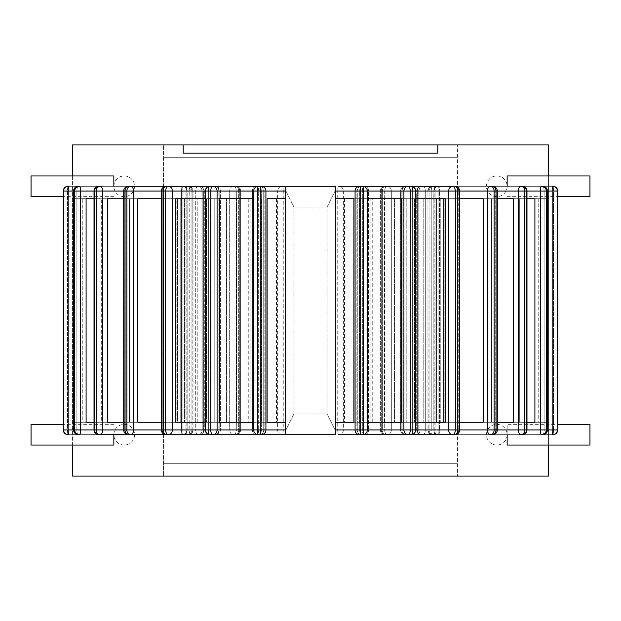 <?xml version="1.0" encoding="UTF-8"?>
<svg xmlns="http://www.w3.org/2000/svg" width="621" height="621" viewBox="0 0 621 621"><rect width="100%" height="100%" fill="white"/><g stroke="black" fill="none" stroke-linecap="round" stroke-linejoin="round"><path stroke-width="0.47" stroke-dasharray="3.1 2.33" d="M63.311 429.942L181.596 429.942A4.758 0.497 90 0 0 182.093 434.7A4.758 0.497 90 0 1 181.596 429.942L67.549 429.942L67.549 191.058A4.758 0.497 -90 0 1 68.046 186.3A4.758 4.735 -90 0 0 63.311 191.058L63.28 191.058A4.758 4.758 0 0 1 68.046 186.3L182.093 186.3A4.758 0.497 90 0 0 181.596 191.058A4.758 0.497 90 0 1 182.093 186.3L68.046 186.3A4.758 0.497 -90 0 0 67.549 191.058L186.828 191.058A4.758 4.735 -90 0 0 182.093 186.3A4.758 4.735 -90 0 1 186.828 191.058L187.131 191.058A4.758 4.735 90 0 0 182.395 186.3A4.758 4.735 90 0 1 187.131 191.058L182.892 191.058A4.758 0.497 90 0 0 182.395 186.3A4.758 0.497 90 0 1 182.892 191.058L63.311 191.058L63.311 429.942A4.758 4.735 -90 0 0 68.046 434.7L182.395 434.7A4.758 0.497 90 0 0 182.892 429.942L187.162 429.942L182.892 429.942L182.892 191.058L67.549 191.058L67.549 429.942L63.28 429.942L68.846 429.942A4.758 0.497 -90 0 1 68.349 434.7A4.758 4.735 90 0 1 63.614 429.942L63.614 191.058A4.758 4.735 90 0 1 68.349 186.3A4.758 0.497 -90 0 1 68.846 191.058L68.846 429.942L182.892 429.942L73.814 429.942A4.758 4.526 -90 0 0 78.339 434.7L187.402 434.7A4.758 1.475 90 0 1 185.935 429.942L191.928 429.942L185.935 429.942L185.935 191.058A4.758 1.475 90 0 1 187.402 186.3L78.339 186.3A4.758 1.475 -90 0 0 76.864 191.058L182.892 191.058L182.892 429.942A4.758 0.497 90 0 1 182.395 434.7L68.046 434.7A4.758 0.497 -90 0 1 67.549 429.942A4.758 0.497 -90 0 0 68.046 434.7L182.093 434.7A4.758 4.735 -90 0 0 186.828 429.942L181.596 429.942L186.828 429.942L186.828 191.058L187.131 429.942A4.758 4.735 90 0 1 182.395 434.7L68.349 434.7M74.481 198.72L177.482 198.72L177.482 422.28L180.75 422.28L74.481 422.28L177.482 422.28L74.481 422.28L82.259 422.28L82.259 198.72L74.481 198.72L74.481 422.28L74.481 198.72L82.259 198.72L82.259 422.28L180.75 422.28L177.482 422.28L177.482 198.72L74.481 198.72M176.178 198.72L73.185 198.72L73.185 422.28L72.447 422.28L176.178 422.28L73.185 422.28L73.185 198.72L72.447 198.72L176.178 198.72L176.178 422.28L176.178 198.72M256.721 434.7A4.758 1.933 -90 0 0 258.662 429.942L252.374 429.942A4.758 4.347 90 0 0 256.721 434.7A4.758 4.347 90 0 1 252.374 429.942L258.662 429.942A4.758 1.933 -90 0 1 256.721 434.7L210.077 434.7A4.758 4.347 -90 0 1 205.73 429.942A4.758 4.347 -90 0 0 210.077 434.7L212.724 434.7A4.758 1.933 90 0 1 210.791 429.942L217.078 429.942A4.758 4.347 -90 0 1 212.724 434.7L259.368 434.7A4.758 1.933 90 0 0 261.309 429.942L253.772 429.942A4.758 4.657 -90 0 0 258.429 434.7L285.101 434.7A4.758 0.994 90 0 0 285.66 433.877L285.66 186.331L285.66 422.28L219.384 422.28L219.384 198.72L253.663 198.72M205.318 422.28L250.162 422.28L208.035 422.28L208.035 198.72L208.035 422.28L175.65 422.28L236.523 422.28L175.65 422.28L175.65 198.72L250.162 198.72L205.318 198.72M161.359 422.28L226.471 422.28L226.471 198.72L226.471 422.28L214.773 422.28L214.773 198.72L214.773 422.28L137.808 422.28L165.605 422.28L165.605 198.72L165.605 422.28L226.471 422.28L137.808 422.28L137.808 198.72L226.471 198.72L161.359 198.72M123.711 422.28L206.459 422.28L129.502 422.28L129.502 198.72L129.502 422.28L107.518 422.28L197.206 422.28L107.518 422.28L107.518 198.72L206.459 198.72L123.711 198.72M197.206 198.72L206.459 198.72L197.206 198.72L197.206 422.28L206.459 422.28L197.206 422.28L197.206 198.72M94.019 422.28L190.996 422.28L190.996 198.72L190.996 422.28L101.308 422.28L101.308 198.72L101.308 422.28L86.094 422.28L184.592 422.28L86.094 422.28L86.094 198.72L190.996 198.72L94.019 198.72M180.75 198.72L82.259 198.72L180.75 198.72L177.482 198.72L180.75 198.72L180.75 422.28L180.75 198.72M459.641 198.72L394.529 198.72L483.192 198.72L406.227 198.72L483.192 198.72L483.192 422.28L394.529 422.28L483.192 422.28L394.529 422.28L455.395 422.28L455.395 198.72L455.395 422.28L459.641 422.28M384.477 198.72L445.35 198.72L370.838 198.72L384.477 198.72L384.477 422.28L445.35 422.28L370.838 422.28L384.477 422.28L384.477 198.72M415.682 198.72L370.838 198.72L445.35 198.72L445.35 422.28L370.838 422.28L412.965 422.28L412.965 198.72L412.965 422.28L415.682 422.28M497.289 198.72L414.541 198.72L513.482 198.72L423.794 198.72L513.482 198.72L513.482 422.28L414.541 422.28L513.482 422.28L414.541 422.28L491.498 422.28L491.498 198.72L491.498 422.28L497.289 422.28M526.981 198.72L430.004 198.72L534.906 198.72L436.408 198.72L534.906 198.72L534.906 422.28L430.004 422.28L519.692 422.28L519.692 198.72L519.692 422.28L526.981 422.28M436.408 198.72L430.004 198.72L436.408 198.72L436.408 422.28L436.408 198.72M538.741 198.72L440.25 198.72L546.519 198.72L538.741 198.72L538.741 422.28L546.519 422.28L440.25 422.28L538.741 422.28L538.741 198.72M443.518 198.72L546.519 198.72L546.519 422.28L546.519 198.72L440.25 198.72L443.518 198.72L443.518 422.28L546.519 422.28L443.518 422.28L443.518 198.72M547.815 198.72L444.822 198.72L548.553 198.72L547.815 198.72L547.815 422.28L548.553 422.28L444.822 422.28L547.815 422.28L547.815 198.72M444.822 198.72L444.822 422.28L444.822 198.72M367.337 198.72L353.9 198.72M285.66 198.72L285.66 434.7L285.66 198.72L267.1 198.72M335.899 186.3A4.758 0.994 -90 0 0 335.34 187.123L335.34 198.72L401.616 198.72L401.616 422.28L335.34 422.28L335.34 429.942L367.337 429.942L356.865 429.942L359.691 429.942L356.865 429.942L357.277 429.942L357.277 191.058A4.758 4.347 -90 0 1 361.632 186.3A4.758 1.933 -90 0 0 359.691 191.058A4.758 1.933 -90 0 1 361.632 186.3A4.758 4.347 -90 0 0 357.277 191.058L367.228 191.058A4.758 4.657 90 0 0 362.571 186.3L338.732 186.3A4.758 4.657 -90 0 1 343.39 191.058L337.739 191.058A4.758 0.994 90 0 1 338.732 186.3M276.485 198.72L276.485 422.28L253.663 422.28M254.952 198.72L254.952 422.28M285.66 433.877L285.66 429.942L283.261 429.942A4.758 0.994 -90 0 1 282.268 434.7A4.758 4.657 90 0 1 277.61 429.942L283.261 429.942L283.261 191.058L277.61 191.058A4.758 4.657 90 0 1 282.268 186.3L258.429 186.3A4.758 4.657 -90 0 0 253.772 191.058L263.723 191.058A4.758 4.347 90 0 0 259.368 186.3A4.758 4.347 90 0 1 263.723 191.058L261.309 191.058A4.758 1.933 90 0 0 259.368 186.3A4.758 1.933 90 0 1 261.309 191.058L258.662 191.058A4.758 1.933 -90 0 0 256.721 186.3A4.758 1.933 -90 0 1 258.662 191.058L252.374 191.058A4.758 4.347 90 0 1 256.721 186.3A4.758 4.347 90 0 0 252.374 191.058L239.722 191.058A4.758 3.85 90 0 0 235.871 186.3A4.758 3.85 90 0 1 239.722 191.058L238.666 191.058A4.758 2.802 90 0 0 235.871 186.3A4.758 2.802 90 0 1 238.666 191.058L236.322 191.058A4.758 2.802 -90 0 0 233.527 186.3L166.118 186.3A4.758 3.85 -90 0 0 162.267 191.058L218.817 191.058A4.758 3.183 90 0 0 215.634 186.3L128.469 186.3A4.758 3.183 -90 0 0 125.287 191.058L201.918 191.058A4.758 2.383 90 0 0 199.543 186.3L98.778 186.3A4.758 2.383 -90 0 0 96.395 191.058L189.77 191.058A4.758 1.475 90 0 0 188.295 186.3L187.402 186.3A4.758 4.526 -90 0 1 191.928 191.058A4.758 4.526 -90 0 0 187.402 186.3A4.758 1.475 90 0 0 185.935 191.058L76.864 191.058A4.758 1.475 -90 0 1 78.339 186.3L188.295 186.3A4.758 1.475 90 0 1 189.77 191.058L192.828 191.058A4.758 4.526 90 0 0 188.295 186.3A4.758 4.526 90 0 1 192.828 191.058L73.573 191.058L185.935 191.058L185.935 429.942L76.864 429.942A4.758 1.475 -90 0 0 78.339 434.7A4.758 1.475 -90 0 1 76.864 429.942L185.935 429.942A4.758 1.475 90 0 0 187.402 434.7L188.295 434.7A4.758 4.526 90 0 0 192.828 429.942L189.77 429.942L193.061 429.942L192.828 191.058L192.828 429.942L191.928 429.942L191.928 191.058L191.928 429.942A4.758 4.526 -90 0 1 187.402 434.7L79.232 434.7A4.758 4.526 90 0 1 74.706 429.942L80.707 429.942A4.758 1.475 -90 0 1 79.232 434.7M285.66 187.123A4.758 0.994 90 0 0 285.101 186.3L282.268 186.3A4.758 0.994 -90 0 1 283.261 191.058L285.66 191.058M276.485 422.28L261.503 422.28L261.503 198.72L261.503 422.28L219.384 422.28L267.1 422.28M285.66 422.28L285.66 429.942M353.9 422.28L335.34 422.28L335.34 434.7L285.66 434.7L335.34 434.7L335.34 430.563L335.34 434.7L285.66 434.7L285.66 186.3L335.34 186.3L335.34 190.437L335.34 186.3L285.66 186.3L335.34 186.3L335.34 422.28L335.34 198.72M293.943 413.997L285.66 430.563L293.943 413.997L293.943 207.003L293.943 413.997L327.057 413.997L327.057 207.003L293.943 207.003L285.66 190.437L293.943 207.003L327.057 207.003L335.34 190.437L335.34 430.563L327.057 413.997L293.943 413.997M335.34 430.563L335.34 190.437L327.057 207.003L327.057 413.997L335.34 430.563M335.34 433.877L335.34 429.942L335.34 433.877A4.758 0.994 -90 0 0 335.899 434.7M335.34 187.123L335.34 429.942M338.732 434.7L362.571 434.7A4.758 4.657 90 0 0 367.228 429.942L367.228 191.058L343.39 191.058L343.39 429.942A4.758 4.657 -90 0 1 338.732 434.7A4.758 0.994 90 0 1 337.739 429.942L337.739 191.058L335.34 191.058M366.048 198.72L366.048 422.28L401.616 422.28L372.74 422.28L372.74 198.72M344.515 198.72L344.515 422.28M367.337 422.28L366.048 422.28M248.26 198.72L248.26 422.28M440.25 198.72L440.25 422.28L440.25 198.72M541.768 434.7A4.758 1.475 90 0 1 540.293 429.942L546.294 429.942A4.758 4.526 -90 0 1 541.768 434.7L542.661 434.7A4.758 1.475 90 0 0 544.136 429.942A4.758 1.475 90 0 1 542.661 434.7L433.598 434.7A4.758 1.475 -90 0 0 435.065 429.942L429.072 429.942L435.065 429.942L435.065 191.058A4.758 1.475 -90 0 0 433.598 186.3L542.661 186.3A4.758 1.475 90 0 1 544.136 191.058L547.186 191.058A4.758 4.526 90 0 0 542.661 186.3L541.768 186.3A4.758 4.526 -90 0 1 546.294 191.058L540.293 191.058A4.758 1.475 90 0 1 541.768 186.3L433.598 186.3A4.758 4.526 90 0 0 429.072 191.058A4.758 4.526 90 0 1 433.598 186.3L432.705 186.3A4.758 1.475 -90 0 0 431.23 191.058A4.758 1.475 -90 0 1 432.705 186.3L541.768 186.3M542.661 434.7A4.758 4.526 90 0 0 547.186 429.942L433.838 429.942L438.108 429.942L438.108 191.058A4.758 0.497 -90 0 1 438.605 186.3L552.651 186.3A4.758 4.735 -90 0 1 557.386 191.058L552.154 191.058A4.758 0.497 90 0 1 552.651 186.3L438.605 186.3A4.758 4.735 -90 0 0 433.869 191.058A4.758 4.735 -90 0 1 438.605 186.3L438.605 186.3A4.758 0.497 -90 0 0 438.108 191.058L544.136 191.058A4.758 1.475 90 0 0 542.661 186.3L433.598 186.3A4.758 1.475 -90 0 1 435.065 191.058L544.136 191.058L429.072 191.058L435.065 191.058L435.065 429.942L544.136 429.942L435.065 429.942A4.758 1.475 -90 0 1 433.598 434.7A4.758 4.526 90 0 1 429.072 429.942L429.072 191.058L428.172 191.058A4.758 4.526 -90 0 1 432.705 186.3A4.758 4.526 -90 0 0 428.172 191.058L429.072 191.058L429.072 429.942A4.758 4.526 90 0 0 433.598 434.7L542.661 434.7A4.758 4.758 0 0 0 547.427 429.942L547.427 191.058A4.758 4.758 0 0 0 542.661 186.3M520.771 434.7A4.758 2.383 90 0 1 518.395 429.942L524.892 429.942A4.758 4.122 -90 0 1 520.771 434.7L522.222 434.7A4.758 4.122 90 0 0 526.344 429.942L418.787 429.942A4.758 4.122 90 0 0 422.909 434.7A4.758 2.383 -90 0 0 425.292 429.942A4.758 2.383 -90 0 1 422.909 434.7A4.758 4.122 90 0 1 418.787 429.942L524.605 429.942A4.758 2.383 90 0 1 522.222 434.7L421.457 434.7L522.222 434.7A4.758 2.383 90 0 0 524.605 429.942L431.23 429.942A4.758 1.475 -90 0 0 432.705 434.7A4.758 4.526 -90 0 1 428.172 429.942L431.23 429.942L427.939 429.942L427.939 191.058L428.172 429.942A4.758 4.526 -90 0 0 432.705 434.7A4.758 1.475 -90 0 1 431.23 429.942L540.293 429.942L540.293 191.058L427.939 191.058L526.344 191.058A4.758 4.122 90 0 0 522.222 186.3L520.771 186.3A4.758 4.122 -90 0 1 524.892 191.058L518.395 191.058A4.758 2.383 90 0 1 520.771 186.3L421.457 186.3A4.758 4.122 -90 0 0 417.335 191.058A4.758 4.122 -90 0 1 421.457 186.3L422.909 186.3A4.758 2.383 -90 0 1 425.292 191.058A4.758 2.383 -90 0 0 422.909 186.3L522.222 186.3A4.758 2.383 90 0 1 524.605 191.058A4.758 2.383 90 0 0 522.222 186.3L520.771 186.3M236.523 422.28L250.162 422.28L236.523 422.28L236.523 198.72L236.523 422.28M335.34 422.28L372.74 422.28M423.794 198.72L423.794 422.28L423.794 198.72M414.541 198.72L414.541 422.28L414.541 198.72M430.004 198.72L430.004 422.28L430.004 198.72M394.529 198.72L394.529 422.28L394.529 198.72M406.227 198.72L406.227 422.28L406.227 198.72M370.838 198.72L370.838 422.28L370.838 198.72M359.497 198.72L359.497 422.28L359.497 198.72M184.592 198.72L184.592 422.28L184.592 198.72M206.459 198.72L206.459 422.28L206.459 198.72M250.162 198.72L250.162 422.28L250.162 198.72M490.59 434.7A4.758 3.183 90 0 1 487.407 429.942L494.13 429.942A4.758 3.54 -90 0 1 490.59 434.7L492.531 434.7A4.758 3.54 90 0 0 496.07 429.942L403.766 429.942A4.758 3.54 90 0 0 407.306 434.7A4.758 3.183 -90 0 0 410.489 429.942A4.758 3.183 -90 0 1 407.306 434.7A4.758 3.54 90 0 1 403.766 429.942L495.713 429.942A4.758 3.183 90 0 1 492.531 434.7L405.366 434.7L492.531 434.7A4.758 3.183 90 0 0 495.713 429.942L419.082 429.942A4.758 2.383 -90 0 0 421.457 434.7A4.758 4.122 -90 0 1 417.335 429.942A4.758 4.122 -90 0 0 421.457 434.7A4.758 2.383 -90 0 1 419.082 429.942L416.699 429.942L419.082 429.942L419.082 191.058A4.758 2.383 -90 0 1 421.457 186.3A4.758 2.383 -90 0 0 419.082 191.058L496.07 191.058A4.758 3.54 90 0 0 492.531 186.3L407.306 186.3A4.758 3.183 -90 0 1 410.489 191.058A4.758 3.183 -90 0 0 407.306 186.3L405.366 186.3A4.758 3.54 -90 0 0 401.826 191.058A4.758 3.54 -90 0 1 405.366 186.3L490.59 186.3A4.758 3.54 -90 0 1 494.13 191.058L487.407 191.058A4.758 3.183 90 0 1 490.59 186.3L492.531 186.3A4.758 3.183 90 0 1 495.713 191.058A4.758 3.183 90 0 0 492.531 186.3L490.59 186.3M418.787 191.058A4.758 4.122 90 0 1 422.909 186.3A4.758 4.122 90 0 0 418.787 191.058L425.292 191.058L418.787 191.058L418.787 429.942L418.787 191.058M403.766 191.058A4.758 3.54 90 0 1 407.306 186.3A4.758 3.54 90 0 0 403.766 191.058L402.183 191.058A4.758 3.183 -90 0 1 405.366 186.3A4.758 3.183 -90 0 0 402.183 191.058L448.68 191.058A4.758 3.85 90 0 1 452.538 186.3L385.129 186.3A4.758 2.802 -90 0 0 382.334 191.058A4.758 2.802 -90 0 1 385.129 186.3A4.758 3.85 -90 0 0 381.278 191.058A4.758 3.85 -90 0 1 385.129 186.3L387.473 186.3A4.758 3.85 -90 0 1 391.323 191.058A4.758 3.85 -90 0 0 387.473 186.3L385.129 186.3A4.758 4.758 0 0 0 380.37 191.058L412.856 191.058A4.758 1.933 90 0 0 410.923 186.3A4.758 4.347 90 0 1 415.27 191.058A4.758 4.347 90 0 0 410.923 186.3L408.276 186.3A4.758 1.933 -90 0 1 410.209 191.058L403.922 191.058A4.758 4.347 90 0 1 408.276 186.3L361.632 186.3A4.758 4.758 0 0 0 356.865 191.058L359.691 191.058L356.865 191.058L356.865 429.942A4.758 4.758 0 0 0 361.632 434.7A4.758 4.347 -90 0 1 357.277 429.942L357.277 191.058L403.922 191.058L403.922 429.942L410.209 429.942A4.758 1.933 -90 0 1 408.276 434.7L410.923 434.7A4.758 4.347 90 0 0 415.27 429.942L380.37 429.942L382.334 429.942L380.37 429.942L381.278 429.942L381.278 191.058L382.334 191.058L380.37 191.058L380.37 429.942A4.758 4.758 0 0 0 385.129 434.7A4.758 3.85 -90 0 1 381.278 429.942L455.333 429.942A4.758 2.802 -90 0 1 452.538 434.7A4.758 3.85 90 0 1 448.68 429.942L448.68 191.058L381.278 191.058L381.278 429.942A4.758 3.85 -90 0 0 385.129 434.7L454.882 434.7A4.758 3.85 90 0 0 458.733 429.942L400.607 429.942L402.183 429.942L402.183 191.058L400.607 191.058L410.489 191.058L403.766 191.058L403.766 429.942L403.766 191.058M405.366 434.7A4.758 3.183 -90 0 1 402.183 429.942L487.407 429.942L487.407 191.058L402.183 191.058L402.183 429.942A4.758 3.183 -90 0 0 405.366 434.7A4.758 3.54 -90 0 1 401.826 429.942L403.766 429.942L401.826 429.942A4.758 3.54 -90 0 0 405.366 434.7A4.758 4.758 0 0 1 400.607 429.942L400.607 191.058A4.758 4.758 0 0 1 405.366 186.3A4.758 4.758 0 0 0 400.607 191.058L400.607 429.942A4.758 4.758 0 0 0 405.366 434.7M387.473 434.7A4.758 2.802 90 0 1 384.678 429.942L391.323 429.942L384.678 429.942L384.678 191.058A4.758 2.802 90 0 1 387.473 186.3A4.758 2.802 90 0 0 384.678 191.058L391.323 191.058L384.678 191.058L384.678 429.942L382.334 429.942L384.678 429.942A4.758 2.802 90 0 0 387.473 434.7A4.758 3.85 -90 0 0 391.323 429.942L458.733 429.942A4.758 3.85 90 0 1 454.882 434.7L387.473 434.7A4.758 3.85 -90 0 0 391.323 429.942L391.323 191.058L458.733 191.058A4.758 3.85 90 0 0 454.882 186.3L452.538 186.3A4.758 2.802 -90 0 1 455.333 191.058L455.333 429.942L459.641 429.942L458.733 429.942L458.733 191.058L459.641 191.058L391.323 191.058L391.323 429.942L458.733 429.942L458.733 191.058A4.758 3.85 90 0 0 454.882 186.3L387.473 186.3M361.632 186.3A4.758 4.758 0 0 0 356.865 191.058L356.865 429.942A4.758 4.758 0 0 0 361.632 434.7L408.276 434.7A4.758 4.347 90 0 1 403.922 429.942L357.277 429.942A4.758 4.347 -90 0 0 361.632 434.7A4.758 1.933 -90 0 1 359.691 429.942A4.758 1.933 -90 0 0 361.632 434.7L364.279 434.7A4.758 1.933 90 0 1 362.338 429.942L368.626 429.942L362.338 429.942L362.338 191.058A4.758 1.933 90 0 1 364.279 186.3A4.758 4.347 -90 0 1 368.626 191.058A4.758 4.347 -90 0 0 364.279 186.3L410.923 186.3A4.758 4.758 0 0 1 415.682 191.058L415.27 191.058L415.682 191.058L415.682 429.942L415.27 429.942A4.758 4.347 90 0 1 410.923 434.7A4.758 1.933 90 0 0 412.856 429.942L415.682 429.942A4.758 4.758 0 0 1 410.923 434.7M68.349 186.3L182.395 186.3A4.758 4.758 0 0 1 187.162 191.058L187.162 429.942A4.758 4.758 0 0 1 182.395 434.7A4.758 4.735 90 0 0 187.131 429.942L186.828 429.942A4.758 4.735 -90 0 1 182.093 434.7L182.395 434.7A4.758 4.758 0 0 0 187.162 429.942L187.162 191.058A4.758 4.758 0 0 0 182.395 186.3L68.046 186.3M79.232 186.3L78.339 186.3A4.758 4.526 -90 0 0 73.814 191.058L73.814 429.942L74.706 429.942L74.706 191.058A4.758 4.526 90 0 1 79.232 186.3A4.758 1.475 -90 0 1 80.707 191.058L80.707 429.942L189.77 429.942L94.656 429.942A4.758 4.122 -90 0 0 98.778 434.7L198.091 434.7A4.758 2.383 90 0 1 195.708 429.942L202.213 429.942L195.708 429.942L195.708 191.058A4.758 2.383 90 0 1 198.091 186.3A4.758 4.122 -90 0 1 202.213 191.058A4.758 4.122 -90 0 0 198.091 186.3L199.543 186.3A4.758 2.383 90 0 1 201.918 191.058L203.665 191.058A4.758 4.122 90 0 0 199.543 186.3L100.229 186.3L199.543 186.3A4.758 4.122 90 0 1 203.665 191.058L96.395 191.058A4.758 2.383 -90 0 1 98.778 186.3A4.758 4.122 -90 0 0 94.656 191.058L96.108 191.058A4.758 4.122 90 0 1 100.229 186.3A4.758 2.383 -90 0 1 102.605 191.058L102.605 429.942A4.758 2.383 -90 0 1 100.229 434.7L199.543 434.7A4.758 4.122 90 0 0 203.665 429.942L201.918 429.942L204.301 429.942L203.665 429.942L203.665 191.058L203.665 429.942A4.758 4.122 90 0 1 199.543 434.7A4.758 2.383 90 0 0 201.918 429.942L124.93 429.942A4.758 3.54 -90 0 0 128.469 434.7L213.694 434.7A4.758 3.183 90 0 1 210.511 429.942L217.234 429.942L210.511 429.942L210.511 191.058A4.758 3.183 90 0 1 213.694 186.3A4.758 3.54 -90 0 1 217.234 191.058A4.758 3.54 -90 0 0 213.694 186.3A4.758 3.183 90 0 0 210.511 191.058L125.287 191.058A4.758 3.183 -90 0 1 128.469 186.3L215.634 186.3A4.758 3.183 90 0 1 218.817 191.058L219.174 191.058A4.758 3.54 90 0 0 215.634 186.3A4.758 3.54 90 0 1 219.174 191.058L123.711 191.058L210.511 191.058L210.511 429.942L125.287 429.942A4.758 3.183 -90 0 0 128.469 434.7A4.758 3.183 -90 0 1 125.287 429.942L210.511 429.942A4.758 3.183 90 0 0 213.694 434.7L215.634 434.7A4.758 3.54 90 0 0 219.174 429.942L220.393 429.942L218.817 429.942L220.393 429.942L219.174 429.942L219.174 191.058L219.174 429.942L217.234 429.942L217.234 191.058L217.234 429.942A4.758 3.54 -90 0 1 213.694 434.7L215.634 434.7A4.758 3.183 90 0 0 218.817 429.942L163.323 429.942A4.758 2.802 -90 0 0 166.118 434.7L233.527 434.7A4.758 3.85 90 0 1 229.677 429.942L236.322 429.942L229.677 429.942L229.677 191.058A4.758 3.85 90 0 1 233.527 186.3A4.758 2.802 -90 0 1 236.322 191.058L162.267 191.058A4.758 3.85 -90 0 1 166.118 186.3L233.527 186.3A4.758 3.85 90 0 0 229.677 191.058L161.359 191.058L229.677 191.058L229.677 429.942L162.267 429.942A4.758 3.85 -90 0 0 166.118 434.7A4.758 3.85 -90 0 1 162.267 429.942L229.677 429.942A4.758 3.85 90 0 0 233.527 434.7L235.871 434.7A4.758 2.802 90 0 0 238.666 429.942L240.63 429.942L238.666 429.942L238.666 191.058L238.666 429.942L236.322 429.942L236.322 191.058L236.322 429.942A4.758 2.802 -90 0 1 233.527 434.7L235.871 434.7A4.758 3.85 90 0 0 239.722 429.942L208.144 429.942A4.758 1.933 -90 0 0 210.077 434.7A4.758 4.758 0 0 1 205.318 429.942L205.73 429.942L205.318 429.942L205.318 191.058L205.73 191.058A4.758 4.347 -90 0 1 210.077 186.3A4.758 4.347 -90 0 0 205.73 191.058L205.318 191.058A4.758 4.758 0 0 1 210.077 186.3A4.758 1.933 -90 0 0 208.144 191.058L208.144 429.942L210.791 429.942L210.791 191.058A4.758 1.933 90 0 1 212.724 186.3L210.077 186.3M552.651 434.7A4.758 0.497 90 0 1 552.154 429.942L552.154 191.058L438.108 191.058L438.108 429.942A4.758 0.497 -90 0 0 438.605 434.7A4.758 0.497 -90 0 1 438.108 429.942L557.386 429.942A4.758 4.735 -90 0 1 552.651 434.7L438.907 434.7A4.758 4.735 90 0 1 434.172 429.942L439.404 429.942L434.172 429.942L434.172 191.058A4.758 4.735 90 0 1 438.907 186.3A4.758 0.497 -90 0 1 439.404 191.058A4.758 0.497 -90 0 0 438.907 186.3L552.954 186.3L438.907 186.3A4.758 4.735 90 0 0 434.172 191.058L439.404 191.058L434.172 191.058L434.172 429.942A4.758 4.735 90 0 0 438.907 434.7L552.954 434.7A4.758 0.497 90 0 0 553.451 429.942L557.72 429.942L553.451 429.942A4.758 0.497 90 0 1 552.954 434.7L438.907 434.7A4.758 0.497 -90 0 0 439.404 429.942L553.451 429.942L553.451 191.058A4.758 0.497 90 0 0 552.954 186.3A4.758 0.497 90 0 1 553.451 191.058L439.404 191.058L553.451 191.058L553.451 429.942L439.404 429.942L439.404 191.058L439.404 429.942A4.758 0.497 -90 0 1 438.907 434.7L438.605 434.7A4.758 4.735 -90 0 1 433.869 429.942L433.869 191.058L433.869 429.942A4.758 4.735 -90 0 0 438.605 434.7L552.954 434.7A4.758 4.735 90 0 0 557.689 429.942L557.72 429.942A4.758 4.758 0 0 1 552.954 434.7M100.229 186.3L198.091 186.3A4.758 2.383 90 0 0 195.708 191.058L195.708 429.942L94.019 429.942L195.708 429.942A4.758 2.383 90 0 0 198.091 434.7A4.758 4.122 -90 0 0 202.213 429.942A4.758 4.122 -90 0 1 198.091 434.7L98.778 434.7A4.758 2.383 -90 0 1 96.395 429.942A4.758 2.383 -90 0 0 98.778 434.7L100.229 434.7A4.758 4.122 90 0 1 96.108 429.942L201.918 429.942L201.918 191.058L201.918 429.942A4.758 2.383 90 0 1 199.543 434.7L198.091 434.7L199.543 434.7A4.758 4.758 0 0 0 204.301 429.942L204.301 191.058A4.758 4.758 0 0 0 199.543 186.3A4.758 4.758 0 0 1 204.301 191.058L204.301 429.942A4.758 4.758 0 0 1 199.543 434.7M187.402 434.7A4.758 4.526 -90 0 0 191.928 429.942L192.828 429.942A4.758 4.526 90 0 1 188.295 434.7A4.758 1.475 90 0 0 189.77 429.942L189.77 191.058L189.77 429.942A4.758 1.475 90 0 1 188.295 434.7L187.402 434.7M213.694 434.7A4.758 3.54 -90 0 0 217.234 429.942L219.174 429.942A4.758 3.54 90 0 1 215.634 434.7L213.694 434.7M128.469 186.3A4.758 3.54 -90 0 0 124.93 191.058L124.93 429.942L133.593 429.942A4.758 3.183 -90 0 1 130.41 434.7A4.758 3.54 90 0 1 126.87 429.942L126.87 191.058A4.758 3.54 90 0 1 130.41 186.3L128.469 186.3A4.758 4.758 0 0 0 123.711 191.058L123.711 429.942A4.758 4.758 0 0 0 128.469 434.7M130.41 186.3A4.758 3.183 -90 0 1 133.593 191.058L133.593 429.942L218.817 429.942L218.817 191.058L218.817 429.942A4.758 3.183 90 0 1 215.634 434.7A4.758 4.758 0 0 0 220.393 429.942L220.393 191.058A4.758 4.758 0 0 0 215.634 186.3L130.41 186.3M233.527 434.7A4.758 2.802 -90 0 0 236.322 429.942L238.666 429.942A4.758 2.802 90 0 1 235.871 434.7A4.758 4.758 0 0 0 240.63 429.942L240.63 191.058A4.758 4.758 0 0 0 235.871 186.3L166.118 186.3A4.758 2.802 -90 0 0 163.323 191.058L163.323 429.942L172.32 429.942A4.758 3.85 -90 0 1 168.462 434.7A4.758 2.802 90 0 1 165.667 429.942L165.667 191.058A4.758 2.802 90 0 1 168.462 186.3A4.758 3.85 -90 0 1 172.32 191.058L172.32 429.942L239.722 429.942L239.722 191.058L239.722 429.942A4.758 3.85 90 0 1 235.871 434.7A4.758 4.758 0 0 0 240.63 429.942L240.63 191.058A4.758 4.758 0 0 0 235.871 186.3M212.724 186.3A4.758 4.347 -90 0 1 217.078 191.058L217.078 429.942L264.135 429.942L261.309 429.942L261.309 191.058L261.309 429.942L258.662 429.942L258.662 191.058L258.662 429.942L261.309 429.942A4.758 1.933 90 0 1 259.368 434.7A4.758 4.347 90 0 0 263.723 429.942L263.723 191.058L263.723 429.942A4.758 4.347 90 0 1 259.368 434.7A4.758 4.758 0 0 0 264.135 429.942L264.135 191.058A4.758 4.758 0 0 0 259.368 186.3L212.724 186.3M385.129 186.3A4.758 4.758 0 0 0 380.37 191.058L380.37 429.942A4.758 4.758 0 0 0 385.129 434.7A4.758 2.802 -90 0 1 382.334 429.942A4.758 2.802 -90 0 0 385.129 434.7L454.882 434.7A4.758 2.802 90 0 0 457.677 429.942L457.677 191.058A4.758 2.802 90 0 0 454.882 186.3A4.758 4.758 0 0 1 459.641 191.058L459.641 429.942A4.758 4.758 0 0 1 454.882 434.7M364.279 434.7A4.758 4.347 -90 0 0 368.626 429.942L415.27 429.942L415.27 191.058L359.691 191.058L415.27 191.058L415.27 429.942L368.626 429.942L368.626 191.058L368.626 429.942A4.758 4.347 -90 0 1 364.279 434.7A4.758 1.933 90 0 1 362.338 429.942L362.338 191.058A4.758 1.933 90 0 1 364.279 186.3M524.605 191.058L425.292 191.058L524.605 191.058L524.605 429.942L524.605 191.058M495.713 191.058L410.489 191.058L495.713 191.058L495.713 429.942L495.713 191.058M437.805 144.903L437.805 153.177L183.195 153.177L183.195 144.903M548.553 175.953L548.553 445.047M72.447 175.953L72.447 445.047M163.533 144.903L548.553 144.903L548.553 476.097L163.533 476.097L163.533 463.677L457.467 463.677L457.467 476.097L457.467 144.903L457.467 463.677L163.533 463.677L163.533 144.903L163.533 476.097L72.447 476.097L72.447 144.903L163.533 144.903M163.533 157.323L457.467 157.323L163.533 157.323M507.147 434.7A10.347 10.347 0 0 1 496.8 445.047A10.347 10.347 0 0 1 486.453 434.7A10.347 10.347 0 0 1 496.8 424.353A10.347 10.347 0 0 1 507.147 434.7A10.347 10.347 0 0 1 496.8 445.047A10.347 10.347 0 0 1 486.453 434.7A10.347 10.347 0 0 1 496.8 424.353A10.347 10.347 0 0 1 507.147 434.7L507.147 424.353L557.72 424.353M507.147 186.3A10.347 10.347 0 0 1 496.8 196.647A10.347 10.347 0 0 1 486.453 186.3A10.347 10.347 0 0 1 496.8 175.953A10.347 10.347 0 0 1 507.147 186.3A10.347 10.347 0 0 1 496.8 196.647A10.347 10.347 0 0 1 486.453 186.3A10.347 10.347 0 0 1 496.8 175.953A10.347 10.347 0 0 1 507.147 186.3L507.147 175.953M134.547 434.7A10.347 10.347 0 0 1 124.2 445.047A10.347 10.347 0 0 1 113.853 434.7A10.347 10.347 0 0 1 124.2 424.353A10.347 10.347 0 0 1 134.547 434.7A10.347 10.347 0 0 1 124.2 445.047A10.347 10.347 0 0 1 113.853 434.7A10.347 10.347 0 0 1 124.2 424.353A10.347 10.347 0 0 1 134.547 434.7M134.547 186.3A10.347 10.347 0 0 1 124.2 196.647A10.347 10.347 0 0 1 113.853 186.3A10.347 10.347 0 0 1 124.2 175.953A10.347 10.347 0 0 1 134.547 186.3A10.347 10.347 0 0 1 124.2 196.647A10.347 10.347 0 0 1 113.853 186.3A10.347 10.347 0 0 1 124.2 175.953A10.347 10.347 0 0 1 134.547 186.3M507.147 196.647L557.72 196.647M589.95 196.647L589.95 175.953M507.147 445.047L507.147 424.353M589.95 445.047L589.95 424.353M113.853 434.7L113.853 445.047M113.853 424.353L63.28 424.353M31.05 424.353L31.05 445.047M113.853 175.953L113.853 186.3M113.853 196.647L63.28 196.647M31.05 175.953L31.05 196.647M181.596 429.942L181.596 191.058L181.596 429.942M253.772 429.942L277.61 429.942L277.61 191.058L253.772 191.058L253.772 429.942M544.136 429.942L544.136 191.058L544.136 429.942M547.186 429.942L547.186 191.058L546.294 191.058L546.294 429.942L547.186 429.942M429.072 429.942L428.172 429.942L429.072 429.942M431.23 429.942L431.23 191.058L431.23 429.942M417.335 429.942L417.335 191.058L417.335 429.942L418.787 429.942L417.335 429.942M425.292 429.942L425.292 191.058L425.292 429.942M410.489 429.942L410.489 191.058L410.489 429.942M401.826 429.942L401.826 191.058L401.826 429.942M382.334 429.942L382.334 191.058L382.334 429.942M359.691 429.942L362.338 429.942L359.691 429.942L359.691 191.058L359.691 429.942M76.864 429.942L76.864 191.058L76.864 429.942M96.395 429.942L96.395 191.058L96.395 429.942M202.213 429.942L202.213 191.058L202.213 429.942L203.665 429.942L202.213 429.942M125.287 429.942L125.287 191.058L125.287 429.942M162.267 429.942L162.267 191.058L162.267 429.942M205.73 429.942L252.374 429.942L252.374 191.058L252.374 429.942L205.73 429.942L205.73 191.058L205.73 429.942M96.108 429.942L96.108 191.058L94.656 191.058L94.656 429.942L96.108 429.942M412.856 429.942L412.856 191.058L410.209 191.058L410.209 429.942L412.856 429.942M557.689 191.058L557.386 429.942L557.689 191.058A4.758 4.735 90 0 0 552.954 186.3A4.758 4.758 0 0 1 557.72 191.058M526.344 429.942L526.344 191.058L524.892 191.058L524.892 429.942L526.344 429.942M518.395 429.942L518.395 191.058L419.082 191.058L419.082 429.942L518.395 429.942M496.07 429.942L496.07 191.058L494.13 191.058L494.13 429.942L496.07 429.942M68.046 434.7A4.758 4.758 0 0 1 63.28 429.942L63.28 191.058M548.553 198.72L548.553 422.28M72.447 198.72L72.447 422.28M427.939 429.942A4.758 4.758 0 0 0 432.705 434.7A4.758 4.758 0 0 1 427.939 429.942L427.939 191.058A4.758 4.758 0 0 1 432.705 186.3A4.758 4.758 0 0 0 427.939 191.058L427.939 429.942M175.953 198.72L175.953 422.28M445.047 198.72L445.047 422.28M421.457 186.3A4.758 4.758 0 0 0 416.699 191.058L416.699 429.942A4.758 4.758 0 0 0 421.457 434.7A4.758 4.758 0 0 1 416.699 429.942L416.699 191.058A4.758 4.758 0 0 1 421.457 186.3M188.295 434.7A4.758 4.758 0 0 0 193.061 429.942L193.061 191.058A4.758 4.758 0 0 0 188.295 186.3A4.758 4.758 0 0 1 193.061 191.058L193.061 429.942A4.758 4.758 0 0 1 188.295 434.7M438.605 186.3A4.758 4.758 0 0 0 433.838 191.058L433.838 429.942A4.758 4.758 0 0 0 438.605 434.7A4.758 4.758 0 0 1 433.838 429.942L433.838 191.058A4.758 4.758 0 0 1 438.605 186.3M78.339 186.3A4.758 4.758 0 0 0 73.573 191.058L73.573 429.942A4.758 4.758 0 0 0 78.339 434.7M98.778 434.7A4.758 4.758 0 0 1 94.019 429.942L94.019 191.058A4.758 4.758 0 0 1 98.778 186.3M215.634 434.7A4.758 4.758 0 0 0 220.393 429.942L220.393 191.058A4.758 4.758 0 0 0 215.634 186.3M166.118 186.3A4.758 4.758 0 0 0 161.359 191.058L161.359 429.942A4.758 4.758 0 0 0 166.118 434.7M259.368 434.7A4.758 4.758 0 0 0 264.135 429.942L264.135 191.058A4.758 4.758 0 0 0 259.368 186.3M522.222 434.7A4.758 4.758 0 0 0 526.981 429.942L526.981 191.058A4.758 4.758 0 0 0 522.222 186.3M492.531 434.7A4.758 4.758 0 0 0 497.289 429.942L497.289 191.058A4.758 4.758 0 0 0 492.531 186.3"/><path stroke-width="0.93" d="M253.663 198.72L219.384 198.72L219.384 422.28L253.663 422.28M205.318 198.72L175.65 198.72L175.65 422.28L205.318 422.28M161.359 198.72L137.808 198.72L137.808 422.28L161.359 422.28M123.711 198.72L107.518 198.72L107.518 422.28L123.711 422.28M94.019 198.72L86.094 198.72L86.094 422.28L94.019 422.28M367.337 422.28L401.616 422.28L401.616 198.72L367.337 198.72M415.682 422.28L445.35 422.28L445.35 198.72L415.682 198.72M459.641 422.28L483.192 422.28L483.192 198.72L459.641 198.72M526.981 422.28L534.906 422.28L534.906 198.72L526.981 198.72M497.289 422.28L513.482 422.28L513.482 198.72L497.289 198.72M285.66 198.72L267.1 198.72L267.1 422.28L285.66 422.28M335.34 422.28L353.9 422.28L353.9 198.72L335.34 198.72M285.101 434.7A4.758 4.758 0 0 0 285.66 434.669A4.758 4.657 90 0 1 285.101 434.7L258.429 434.7A4.758 0.994 -90 0 1 257.436 429.942L210.791 429.942A4.758 1.933 90 0 0 212.724 434.7L259.368 434.7L212.724 434.7A4.758 4.347 -90 0 0 217.078 429.942L217.078 191.058A4.758 4.347 -90 0 0 212.724 186.3A4.758 1.933 90 0 0 210.791 191.058L257.436 191.058A4.758 0.994 -90 0 1 258.429 186.3L261.262 186.3A4.758 0.994 90 0 0 260.269 191.058L265.92 191.058A4.758 4.657 -90 0 0 261.262 186.3L285.101 186.3A4.758 4.657 90 0 1 285.66 186.331A4.758 4.758 0 0 0 285.101 186.3M261.262 434.7A4.758 4.657 -90 0 0 265.92 429.942L260.269 429.942L260.269 191.058L257.436 191.058L257.436 429.942L260.269 429.942A4.758 0.994 90 0 0 261.262 434.7M285.66 186.3L285.66 434.7L335.34 434.7L335.34 186.3L285.66 186.3M338.732 186.3L359.738 186.3A4.758 4.657 90 0 0 355.08 191.058L360.731 191.058A4.758 0.994 -90 0 0 359.738 186.3L362.571 186.3A4.758 0.994 90 0 1 363.564 191.058L524.892 191.058A4.758 4.122 -90 0 0 520.771 186.3A4.758 2.383 90 0 0 518.395 191.058L518.395 429.942A4.758 2.383 90 0 0 520.771 434.7A4.758 4.122 -90 0 0 524.892 429.942L496.07 429.942A4.758 3.54 90 0 1 492.531 434.7L490.59 434.7A4.758 3.54 -90 0 0 494.13 429.942L487.407 429.942A4.758 3.183 90 0 0 490.59 434.7M385.129 186.3L452.538 186.3A4.758 3.85 90 0 0 448.68 191.058L448.68 429.942A4.758 3.85 90 0 0 452.538 434.7A4.758 2.802 -90 0 0 455.333 429.942L410.209 429.942L410.209 191.058A4.758 1.933 -90 0 0 408.276 186.3L361.632 186.3L408.276 186.3A4.758 4.347 90 0 0 403.922 191.058L403.922 429.942A4.758 4.347 90 0 0 408.276 434.7A4.758 1.933 -90 0 0 410.209 429.942L363.564 429.942A4.758 0.994 90 0 1 362.571 434.7L359.738 434.7A4.758 0.994 -90 0 0 360.731 429.942L355.08 429.942A4.758 4.657 90 0 0 359.738 434.7L338.732 434.7M335.899 434.7A4.758 4.657 -90 0 1 335.34 434.669A4.758 4.758 0 0 0 335.899 434.7M520.771 186.3L522.222 186.3A4.758 4.122 90 0 1 526.344 191.058L546.294 191.058A4.758 4.526 -90 0 0 541.768 186.3A4.758 1.475 90 0 0 540.293 191.058L540.293 429.942A4.758 1.475 90 0 0 541.768 434.7A4.758 4.526 -90 0 0 546.294 429.942L526.344 429.942A4.758 4.122 90 0 1 522.222 434.7L520.771 434.7M492.531 186.3A4.758 3.54 90 0 1 496.07 191.058L496.07 429.942L494.13 429.942L494.13 191.058A4.758 3.54 -90 0 0 490.59 186.3L492.531 186.3A4.758 4.758 0 0 1 497.289 191.058L497.289 429.942A4.758 4.758 0 0 1 492.531 434.7M490.59 186.3A4.758 3.183 90 0 0 487.407 191.058L487.407 429.942L457.677 429.942A4.758 2.802 90 0 1 454.882 434.7L387.473 434.7M541.768 186.3L542.661 186.3A4.758 4.526 90 0 1 547.186 191.058L557.386 191.058A4.758 4.735 -90 0 0 552.651 186.3A4.758 0.497 90 0 0 552.154 191.058L552.154 429.942A4.758 0.497 90 0 0 552.651 434.7A4.758 4.735 -90 0 0 557.386 429.942L547.186 429.942A4.758 4.526 90 0 1 542.661 434.7L541.768 434.7M454.882 434.7A4.758 4.758 0 0 0 459.641 429.942L459.641 191.058A4.758 4.758 0 0 0 454.882 186.3A4.758 2.802 90 0 1 457.677 191.058L457.677 429.942L455.333 429.942L455.333 191.058A4.758 2.802 -90 0 0 452.538 186.3L387.473 186.3M410.923 434.7A4.758 4.758 0 0 0 415.682 429.942L415.682 191.058A4.758 4.758 0 0 0 410.923 186.3A4.758 1.933 90 0 1 412.856 191.058L412.856 429.942A4.758 1.933 90 0 1 410.923 434.7L364.279 434.7M68.349 434.7A4.758 0.497 -90 0 0 68.846 429.942L63.614 429.942A4.758 4.735 90 0 0 68.349 434.7L68.046 434.7A4.758 4.735 -90 0 1 63.311 429.942L63.311 191.058L68.846 191.058A4.758 0.497 -90 0 0 68.349 186.3A4.758 4.735 90 0 0 63.614 191.058L63.311 429.942M68.046 186.3A4.758 4.758 0 0 0 63.28 191.058L63.311 191.058A4.758 4.735 -90 0 1 68.046 186.3L68.349 186.3M79.232 434.7A4.758 1.475 -90 0 0 80.707 429.942L74.706 429.942A4.758 4.526 90 0 0 79.232 434.7L78.339 434.7A4.758 4.526 -90 0 1 73.814 429.942L68.846 429.942L68.846 191.058L73.814 191.058A4.758 4.526 -90 0 1 78.339 186.3L79.232 186.3A4.758 4.526 90 0 0 74.706 191.058L80.707 191.058A4.758 1.475 -90 0 0 79.232 186.3M552.954 434.7A4.758 4.758 0 0 0 557.72 429.942L557.72 191.058A4.758 4.758 0 0 0 552.954 186.3L552.954 186.3A4.758 4.735 90 0 1 557.689 191.058L557.689 429.942A4.758 4.735 90 0 1 552.954 434.7L552.651 434.7M557.72 191.058L557.72 429.942L557.689 191.058M199.543 434.7L98.778 434.7A4.758 4.122 -90 0 1 94.656 429.942L80.707 429.942L80.707 191.058L94.656 191.058A4.758 4.122 -90 0 1 98.778 186.3L100.229 186.3A4.758 4.122 90 0 0 96.108 191.058L102.605 191.058A4.758 2.383 -90 0 0 100.229 186.3M215.634 434.7L128.469 434.7A4.758 3.54 -90 0 1 124.93 429.942L96.108 429.942A4.758 4.122 90 0 0 100.229 434.7A4.758 2.383 -90 0 0 102.605 429.942L102.605 191.058L124.93 191.058A4.758 3.54 -90 0 1 128.469 186.3L130.41 186.3A4.758 3.54 90 0 0 126.87 191.058L133.593 191.058A4.758 3.183 -90 0 0 130.41 186.3L215.634 186.3M233.527 434.7L166.118 434.7A4.758 2.802 -90 0 1 163.323 429.942L126.87 429.942A4.758 3.54 90 0 0 130.41 434.7A4.758 3.183 -90 0 0 133.593 429.942L133.593 191.058L163.323 191.058A4.758 2.802 -90 0 1 166.118 186.3L168.462 186.3A4.758 2.802 90 0 0 165.667 191.058L172.32 191.058A4.758 3.85 -90 0 0 168.462 186.3L235.871 186.3M210.077 186.3A4.758 4.758 0 0 0 205.318 191.058L205.318 429.942A4.758 4.758 0 0 0 210.077 434.7A4.758 1.933 -90 0 1 208.144 429.942L165.667 429.942A4.758 2.802 90 0 0 168.462 434.7A4.758 3.85 -90 0 0 172.32 429.942L172.32 191.058L208.144 191.058A4.758 1.933 -90 0 1 210.077 186.3L259.368 186.3M259.368 434.7L256.721 434.7M361.632 186.3L364.279 186.3M548.553 175.953L548.553 144.903L437.805 144.903L437.805 153.177L183.195 153.177L183.195 144.903L72.447 144.903L72.447 175.953M548.553 445.047L548.553 476.097L72.447 476.097L72.447 445.047M183.195 144.903L437.805 144.903M557.72 196.647L589.95 196.647L589.95 175.953L507.147 175.953L507.147 186.3M507.147 434.7L507.147 445.047L589.95 445.047L589.95 424.353L557.72 424.353M63.28 424.353L31.05 424.353L31.05 445.047L113.853 445.047L113.853 434.7M113.853 186.3L113.853 175.953L31.05 175.953L31.05 196.647L63.28 196.647M285.66 429.942L265.92 429.942L265.92 191.058L285.66 191.058M335.34 186.331A4.758 4.657 -90 0 1 335.899 186.3A4.758 4.758 0 0 0 335.34 186.331M335.34 191.058L355.08 191.058L355.08 429.942L335.34 429.942M363.564 429.942L360.731 429.942L360.731 191.058L363.564 191.058L363.564 429.942M524.892 429.942L524.892 191.058L526.344 191.058L526.344 429.942L524.892 429.942M546.294 429.942L546.294 191.058L547.186 191.058L547.186 429.942L546.294 429.942M73.814 429.942L73.814 191.058L74.706 191.058L74.706 429.942L73.814 429.942M94.656 429.942L94.656 191.058L96.108 191.058L96.108 429.942L94.656 429.942M124.93 429.942L124.93 191.058L126.87 191.058L126.87 429.942L124.93 429.942M163.323 429.942L163.323 191.058L165.667 191.058L165.667 429.942L163.323 429.942M208.144 429.942L208.144 191.058L210.791 191.058L210.791 429.942L208.144 429.942M258.429 186.3A4.758 4.758 0 0 0 253.663 191.058L253.663 429.942A4.758 4.758 0 0 0 258.429 434.7M362.571 434.7A4.758 4.758 0 0 0 367.337 429.942L367.337 191.058A4.758 4.758 0 0 0 362.571 186.3M522.222 434.7A4.758 4.758 0 0 0 526.981 429.942L526.981 191.058A4.758 4.758 0 0 0 522.222 186.3M542.661 434.7A4.758 4.758 0 0 0 547.427 429.942L547.427 191.058A4.758 4.758 0 0 0 542.661 186.3M68.046 434.7A4.758 4.758 0 0 1 63.28 429.942L63.28 191.058M78.339 186.3A4.758 4.758 0 0 0 73.573 191.058L73.573 429.942A4.758 4.758 0 0 0 78.339 434.7M98.778 186.3A4.758 4.758 0 0 0 94.019 191.058L94.019 429.942A4.758 4.758 0 0 0 98.778 434.7M128.469 186.3A4.758 4.758 0 0 0 123.711 191.058L123.711 429.942A4.758 4.758 0 0 0 128.469 434.7M166.118 186.3A4.758 4.758 0 0 0 161.359 191.058L161.359 429.942A4.758 4.758 0 0 0 166.118 434.7"/></g></svg>
